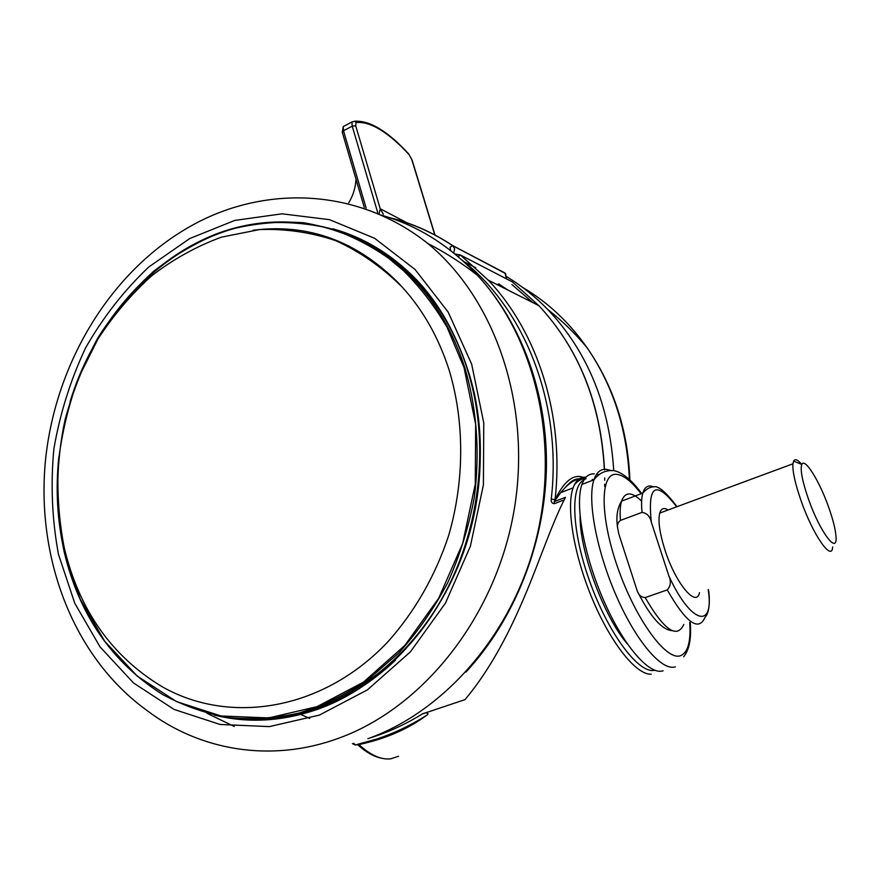 <?xml version="1.0" encoding="UTF-8"?>
<svg xmlns="http://www.w3.org/2000/svg" width="880" height="880" viewBox="0 0 880 880"><rect width="100%" height="100%" fill="white"/><g stroke="black" fill="none" stroke-linecap="round" stroke-linejoin="round"><path stroke-width="1.32" d="M325.435 236.951L325.6 236.379M348.788 202.752C353.177 195.371 355.586 187.506 356.004 179.19M379.214 213.301L380.237 208.78L407.781 223.19M348.491 246.301L348.557 245.718M455.147 253.979L460.559 255.079L488.4 280.236C537.79 332.464 564.63 415.921 555.06 499.62C565.048 479.281 575.399 472.351 586.102 478.797M551.243 499.103L555.06 499.62L554.169 501.666L554.422 503.646C551.969 503.569 550.913 502.051 551.243 499.103C562.386 403.392 524.832 309.177 462.121 260.128M579.117 479.006C573.221 480.183 567.083 484.737 560.692 492.657L554.169 501.666L565.488 497.31C551.342 524.128 536.657 569.877 519.904 607.167C503.206 645.139 484.902 675.961 465.003 699.633L422.411 713.922C425.667 711.986 430.749 713.163 426.173 715.627C410.267 725.593 393.822 733.392 376.86 739.035L355.289 744.975L358.952 744.579C385.165 738.969 407.572 729.311 426.173 715.627M580.085 516.274C579.568 551.023 603.79 616.825 627.451 644.05M293.612 229.603L294.206 230.12M321.981 707.476L342.595 698.423M361.801 239.701L338.888 230.747M242.913 718.982L267.883 719.18M64.185 547.525C79.024 609.818 111.617 656.194 161.986 686.631C229.317 725.087 322.014 710.941 387.101 642.631C414.15 612.799 435.325 576.026 448.723 535.315C464.651 480.326 464.585 421.41 449.086 369.908C438.592 337.491 422.961 309.881 402.215 287.1C382.063 267.124 359.865 251.625 335.61 240.592C310.662 232.265 285.241 228.591 259.369 229.592L221.342 237.193C196.636 246.257 173.481 259.083 151.844 275.671C131.395 294.118 113.399 315.271 97.878 339.141L78.661 377.575C68.618 404.8 61.864 432.894 58.388 461.846C56.859 490.897 58.795 519.464 64.185 547.525M663.113 670.78C649.506 675.653 623.37 645.744 603.603 600.281C583.748 554.906 574.794 504.273 581.933 484.44C584.573 477.059 588.709 473.528 594.363 473.836M596.629 474.166L598.895 474.848M708.488 589.611C709.665 596.013 710.369 612.315 705.012 617.331C698.698 631.95 686.114 622.809 667.238 589.919C670.747 585.992 671.275 581.306 668.844 575.861L651.332 522.181C650.111 516.45 647.02 513.183 642.048 512.38L620.466 520.41C618.145 522.082 617.188 524.458 617.573 527.549L618.86 534.138L637.285 591.096C638.737 595.199 641.366 597.355 645.183 597.575C664.136 630.201 677.006 639.166 683.793 624.459M667.238 589.919L645.183 597.575M699.523 592.68C696.267 608.212 675.378 583.011 664.895 549.791C659.626 533.06 657.899 520.817 659.725 513.084C661.166 508.387 663.949 507.364 668.107 509.982M832.656 546.964C831.974 562.166 813.021 535.051 801.13 500.885C795.157 483.681 792.418 471.317 792.935 463.804L793.617 461.087C795.047 458.524 797.764 459.646 801.768 464.475C800.063 469.689 802.318 481.294 808.533 499.312C820.061 532.345 837.947 555.786 835.978 536.261C835.373 528.88 832.865 519.002 828.454 506.638C819.269 480.7 804.606 457.215 801.779 464.475L793.617 461.087M522.698 287.463C547.767 302.192 569.261 322.333 587.18 347.897C613.129 385.759 627.198 429.627 629.387 479.501M629.904 479.985C627.957 430.375 613.723 386.342 587.18 347.897C575.663 333.916 562.54 321.123 547.8 309.529C587.686 351.78 609.664 405.482 613.723 470.602M498.971 284.064L508.035 290.125M309.683 718.432L300.223 714.208M506.374 278.795L505.12 273.306M453.728 252.978L454.663 248.864L452.694 245.575L504.812 272.921M475.728 267.707L464.167 261.789M388.949 217.459C411.345 222.926 432.586 232.298 452.694 245.575L450.01 247.291L450.736 250.602M434.819 235.037L411.796 159.61L409.134 154.737C399.322 143.924 389.84 135.674 380.677 129.965C371.514 124.311 363.319 121.836 356.092 122.529L355.696 125.785L380.237 208.78L383.372 214.247M354.64 121.154L357.082 121.209M409.134 154.737L408.969 154.242C399.091 143.352 389.521 134.992 380.237 129.173C370.942 123.398 362.516 120.769 354.937 121.286L351.934 121.979L354.937 121.286L356.092 122.529M411.796 159.61L408.738 153.989M355.696 125.785L352.209 126.159L343.497 130.779L366.135 208.076M343.365 126.544L351.934 121.979L352.209 126.159L377.718 212.652M343.244 126.61L343.497 130.779L342.287 132.286L343.244 126.61M496.969 284.548L499.081 283.943M604.34 469.304C600.644 403.271 578.831 348.722 538.868 305.646L512.325 281.886L460.559 255.079L457.952 256.487M651.189 674.201C636.372 675.048 610.874 643.346 592.383 599.06C573.826 554.829 566.038 507.089 573.111 487.861C575.872 480.348 580.162 476.795 586.003 477.191M358.952 744.579C370.447 755.161 381.04 759.913 390.72 758.824L398.53 756.294M583.968 479.941C570.13 486.321 571.758 531.476 589.71 581.394C607.497 631.356 636.779 671.583 652.949 670.505L654.852 670.285M593.791 479.864L592.273 479.369M353.661 743.27L355.289 744.975L352.396 743.622M369.952 737.946L374.77 736.406C391.138 730.95 407.022 723.448 422.411 713.922M284.229 229.229L283.118 228.811M564.091 499.928L554.422 503.646M511.885 284.548L532.741 302.566M276.298 228.657L275.341 228.943M206.921 713.262L234.3 726.484M367.895 738.705C446.325 710.754 514.547 631.202 537.13 535.216C559.636 439.197 534.303 336.919 477.532 275.385C449.251 245.179 416.845 225.005 380.314 214.863M427.746 243.43C356.125 186.593 262.317 185.361 190.124 226.446C110.924 271.26 56.144 361.757 45.672 458.447C35.662 554.818 71.291 655.699 146.96 710.479C199.342 750.354 270.424 763.136 338.118 738.419C422.653 708.18 495.231 617.606 513.821 511.896C532.455 406.164 495.363 298.958 427.746 243.43C445.72 252.725 462.308 263.373 477.532 275.385C522.203 323.598 548.196 395.494 546.37 470.36C544.214 545.248 514.129 619.993 465.96 672.067M319.385 715.099L367.389 689.887L410.355 651.915L445.478 603.086L470.382 546.238L483.406 484.891L483.769 422.917L471.658 364.155L448.162 312.092L415.074 269.489L374.671 238.315L329.483 219.659L282.051 213.818L234.762 220.418L189.772 238.524L148.94 266.86C124.223 290.235 103.125 317.207 85.646 347.787C70.554 379.863 59.961 413.567 53.878 448.888C50.523 484.539 52.052 519.662 58.454 554.257L74.767 603.262L100.034 646.888L133.529 682.979L174.075 709.434L220.044 724.46L269.324 726.616L319.385 715.099M321.057 707.531C347.886 697.455 372.691 681.681 395.483 660.176M214.214 715.044C248.248 723.613 283.316 721.49 319.418 708.664C391.27 682.462 453.783 607.123 473.517 517.473C493.218 427.724 468.303 333.927 416.229 279.444C391.699 254.32 363.858 237.424 332.717 228.778M236.357 718.509C264.055 721.589 291.951 718.058 320.056 707.905M265.155 718.751C330.902 715.077 398.75 671.814 439.78 602.36C480.612 532.84 490.842 442.035 467.148 368.423C455.609 333.267 438.306 303.644 415.239 279.565C397.98 261.734 378.796 248.017 357.676 238.414M70.07 401.665C93.214 326.084 146.762 262.108 213.609 235.015C280.346 208.395 358.248 222.178 412.764 278.432C435.864 302.566 453.2 332.266 464.772 367.521C476.905 408.815 480.084 452.089 474.309 497.365C468.765 526.933 459.932 555.313 447.832 582.494C434.005 608.575 417.637 632.082 398.717 653.026L367.796 679.888C345.62 694.672 322.586 705.76 298.683 713.141C274.648 718.333 250.899 719.774 227.458 717.475C204.501 713.108 182.809 705.419 162.393 694.386C111.914 662.321 79.211 614.779 64.273 551.76M58.597 459.503C55.561 490.842 57.464 521.532 64.284 551.562L80.157 599.027L104.709 641.245L137.225 676.093L176.528 701.591L221.034 715.979L268.697 717.926L317.064 706.651L363.385 682.187L404.811 645.447L438.68 598.279L462.693 543.411L475.266 484.198L475.662 424.38L464.046 367.642L447.128 327.382C432.784 302.896 415.833 281.721 396.286 263.868C375.606 248.149 353.529 236.346 330.066 228.47C306.185 222.882 282.117 221.232 257.884 223.498C172.997 235.741 99.429 308.231 70.884 399.08M64.24 551.584C57.233 520.652 55.451 489.049 58.861 456.797M675.378 666.798C662.057 671.583 636.108 641.476 616.275 595.837C596.354 550.286 587.114 499.565 593.945 479.798C596.475 472.439 600.512 468.93 606.056 469.293L610.654 470.393M641.091 493.757C631.741 481.525 623.557 475.057 616.561 474.342C600.182 472.516 599.478 515.284 617.606 567.182C635.514 619.135 666.094 661.067 680.438 655.732C687.918 652.773 691.009 641.685 689.7 622.468M668.844 575.861C690.866 624.25 714.549 629.739 708.202 589.699M676.676 506.814C655.875 479.831 647.438 484.957 651.332 522.181M642.048 512.38C641.234 504.13 641.487 497.706 642.796 493.108C644.754 486.728 648.362 484.649 653.609 486.882M641.63 501.138C631.796 491.557 625.108 491.557 621.577 501.116C620.136 505.736 619.773 512.171 620.466 520.41M547.8 309.529C535.293 296.692 521.686 285.802 506.968 276.859M390.104 217.855C411.972 223.355 432.751 232.562 452.441 245.498L505.527 273.526L506.583 278.916M412.071 159.94L435.028 235.147M499.158 283.987L497.739 284.416M342.287 132.286L364.265 207.427M454.993 254.001L460.372 255.013L488.4 280.236L538.868 305.646C579.084 348.953 600.974 403.7 604.516 469.898M585.618 477.62C578.413 480.095 574.244 483.516 573.111 487.861L560.692 492.657C569.437 482.955 573.353 476.509 584.859 479.534M357.742 744.722C366.179 752.433 374.319 756.965 382.151 758.329M293.172 229.548L294.03 229.944M604.681 477.917L604.692 480.249M604.659 484.275L604.615 486.376M162.393 694.386C111.826 662.321 79.079 614.757 64.141 551.705C55.264 508.574 55.693 463.331 65.153 419.397C73.029 390.5 84.062 363.121 98.252 337.249C114.103 312.598 132.484 290.675 153.406 271.491C175.56 254.177 199.32 240.669 224.708 230.956C250.701 223.652 277.057 220.924 303.765 222.75C330.286 227.326 355.619 236.698 379.764 250.866L412.764 278.432L415.239 279.565C438.482 303.743 455.884 333.443 467.445 368.676C500.192 465.41 468.589 591.69 394.636 659.648M402.215 287.1L398.31 282.865C356.345 240.801 307.912 223.267 253.011 230.263M683.65 656.766C689.337 649.814 691.526 638.33 690.217 622.303M641.663 493.537C635.404 484.858 624.888 472.945 614.042 470.657C605.792 469.953 599.093 473 593.945 479.798L581.933 484.44M672.078 630.663C661.98 629.849 650.54 616.99 637.78 592.097M659.725 513.084L792.935 463.804M676.973 506.704C665.896 491.821 657.954 485.232 653.147 486.915C649.649 487.113 646.195 489.181 642.796 493.108L621.577 501.116C617.287 507.958 615.956 516.769 617.573 527.549"/></g></svg>
